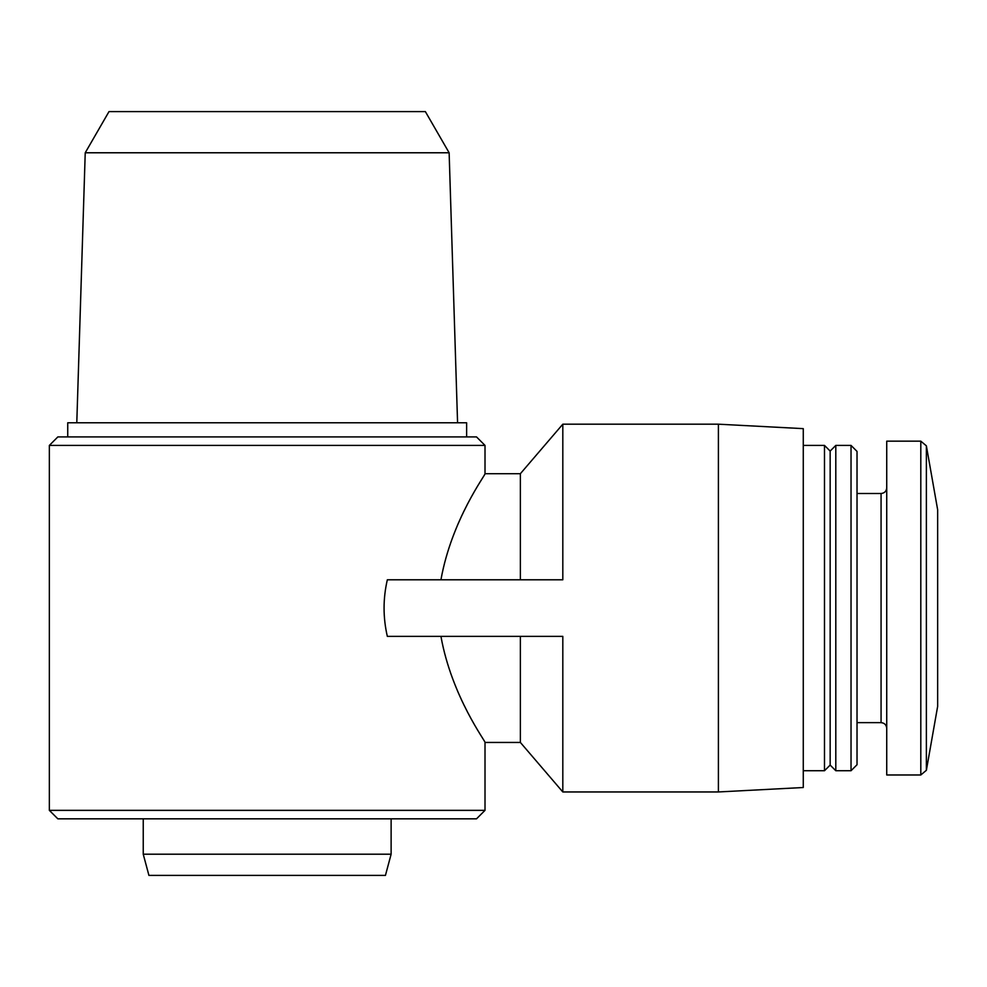 <?xml version="1.0" encoding="UTF-8"?>
<svg xmlns="http://www.w3.org/2000/svg" width="987" height="987" viewBox="0 0 987 987"><rect width="100%" height="100%" fill="white"/><g stroke="black" fill="none" stroke-linecap="round" stroke-linejoin="round"><path stroke-width="1.48" d="M49.35 810.352L485.012 810.352L476.524 818.828L57.838 818.828L49.35 810.352L49.35 445.408L485.012 445.408L485.012 473.698L520.371 473.698L520.371 579.788M440.942 636.368C451.787 697.032 486.344 742.347 485.012 742.446C486.394 742.495 451.676 696.699 440.942 636.368M387.336 579.788C382.981 598.64 382.981 617.492 387.336 636.368L562.812 636.368L562.812 791.956L718.4 791.956L718.4 424.188L562.812 424.188L562.812 579.788L387.336 579.788M440.942 579.788C451.799 518.965 486.418 473.748 485.012 473.698C486.246 473.896 451.639 519.532 440.942 579.788M391.123 854.199L143.238 854.199L148.926 875.407L385.436 875.407L391.123 854.199L391.123 818.828M143.238 854.199L143.238 818.828M49.35 445.408L57.838 436.92L476.524 436.92L485.012 445.408M67.733 436.92L67.733 422.781L466.629 422.781L466.629 436.92M449.134 152.775L425.36 111.593L109.002 111.593L85.227 152.775L449.134 152.775L457.573 422.781M85.227 152.775L76.789 422.781M520.371 636.368L520.371 742.446L562.812 791.956M718.4 424.188L803.27 428.642L803.27 787.515L718.4 791.956M803.27 445.408L824.49 445.408L824.49 770.736L803.27 770.736M824.49 445.408L830.153 451.071L830.153 765.085L824.49 770.736M835.804 445.408L835.804 770.736L851.028 770.736L851.028 445.408L835.804 445.408L830.153 451.071M851.028 445.408L857.024 451.404L857.024 764.74L851.028 770.736M857.024 493.5L881.07 493.5L881.07 722.644C884.475 722.953 886.363 724.84 886.733 728.307M886.733 487.837C886.388 491.279 884.512 493.167 881.07 493.5M920.809 441.164L886.733 441.164L886.733 774.98L920.809 774.98L926.374 770.304L926.374 445.84L920.809 441.164L920.809 774.98M926.374 445.84L937.65 509.761L937.65 706.384L926.374 770.304M485.012 810.352L485.012 742.446L520.371 742.446M520.371 473.698L562.812 424.188M830.153 765.085L835.804 770.736M857.024 722.644L881.07 722.644"/></g></svg>
